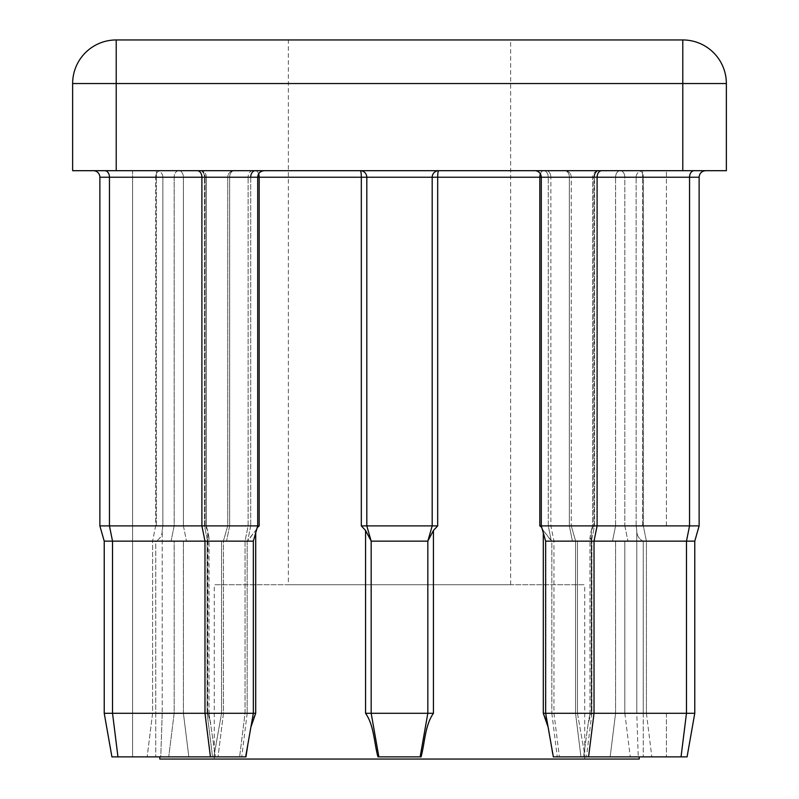 <?xml version="1.0" encoding="UTF-8"?>
<svg xmlns="http://www.w3.org/2000/svg" width="799" height="799" viewBox="0 0 799 799"><rect width="100%" height="100%" fill="white"/><g stroke="black" fill="none" stroke-linecap="round" stroke-linejoin="round"><path stroke-width="0.6" stroke-dasharray="4 3" d="M288.369 584.718L510.631 584.718L288.369 584.718L288.369 39.95L510.631 39.95L288.369 39.95M510.631 584.718L510.631 39.95M214.282 759.05L584.718 759.05L214.282 759.05L214.282 584.718L584.718 584.718L214.282 584.718M584.718 759.05L584.718 584.718M117.962 756.873L245.942 756.873C248.988 742.501 248.879 725.402 255.71 713.287L112.529 713.287L117.962 756.873L147.156 756.873L111.92 756.873L132.564 756.873L111.92 756.873L104.23 713.287L104.23 541.143L99.875 525.892L183.41 525.892L183.41 177.228A6.542 4.624 90 0 0 178.786 170.696A6.542 4.624 90 0 0 174.162 177.228A6.542 4.624 -90 0 1 178.786 170.696A6.542 4.624 -90 0 1 183.41 177.228L204.494 177.228A6.542 4.624 -90 0 0 199.87 170.696A6.542 5.303 -90 0 1 205.173 177.228A6.542 5.303 90 0 0 199.87 170.696L93.333 170.696A6.542 6.542 0 0 1 99.875 177.228L257.697 177.228L229.633 177.228L229.633 525.892L257.697 525.892L99.875 525.892L99.875 177.228L155.675 177.228L99.875 177.228A6.542 6.542 0 0 0 93.333 170.696L199.87 170.696A6.542 6.542 0 0 1 206.412 177.228L204.494 177.228L206.412 177.228A6.542 6.542 0 0 0 199.87 170.696A6.542 4.624 90 0 1 204.494 177.228L204.494 525.892L99.875 525.892L99.875 177.228M564.743 170.696A6.542 6.542 0 0 1 571.275 177.228L571.275 525.892L575.64 541.143L572.444 541.143L575.64 541.143L572.444 541.143L575.64 541.143L571.275 525.892L541.303 525.892L541.303 177.228L550.871 177.228A6.542 4.624 90 0 0 546.256 170.696L534.761 170.696A6.542 6.542 0 0 1 541.303 177.228L624.838 177.228A6.542 4.624 90 0 0 620.214 170.696A6.542 4.624 90 0 0 615.59 177.228A6.542 4.624 -90 0 1 620.214 170.696A6.542 4.624 -90 0 1 624.838 177.228L624.838 525.892L541.303 525.892L571.275 525.892L569.367 525.892L571.275 525.892L571.275 177.228L569.367 177.228A6.542 4.624 -90 0 0 564.743 170.696A6.542 6.542 0 0 1 571.275 177.228L569.367 177.228A6.542 4.624 -90 0 0 564.743 170.696L543.66 170.696L564.743 170.696A6.542 4.624 90 0 1 569.367 177.228A6.542 4.624 90 0 0 564.743 170.696M534.761 170.696L546.256 170.696A6.542 4.624 -90 0 1 550.871 177.228L548.284 177.228A6.542 4.624 -90 0 0 543.66 170.696L438.721 170.696L543.66 170.696A6.542 3.825 -90 0 0 539.834 177.228L539.834 525.892L543.29 530.486L541.712 527.34M553.347 756.873L545.657 713.287L577.447 713.287L575.53 713.287L577.447 713.287L577.447 541.143L575.53 541.143L577.447 541.143L575.53 541.143L577.447 541.143L577.447 713.287L543.29 713.287C550.131 725.452 550.012 742.491 553.058 756.873L687.08 756.873L553.058 756.873L583.55 756.873L588.284 722.915L583.55 756.873L687.08 756.873M580.963 756.873L557.263 756.873L580.963 756.873L575.53 713.287L580.963 756.873L575.53 713.287L575.53 541.143L551.34 541.023L543.29 530.486L551.829 541.143L551.829 713.287L551.829 541.143L572.444 541.143L545.657 541.143L575.53 541.143L575.53 713.287L575.53 541.143L575.53 713.287L580.963 756.873M577.447 713.287L585.128 756.873L577.447 713.287M694.77 713.287L545.657 713.287L545.657 541.143L694.77 541.143L612.513 541.143L694.77 541.143L642.596 541.023L643.255 541.143L643.255 713.287L666.436 713.287L636.783 713.287L638.231 756.873L636.783 713.287L643.255 713.287L643.255 541.143L694.77 541.143M111.92 756.873L104.23 713.287L132.564 713.287L104.23 713.287L104.23 541.143L156.404 541.023L155.745 541.143L155.745 713.287L132.564 713.287L162.217 713.287L160.769 756.873L159.8 756.873L160.769 756.873L162.217 713.287L155.745 713.287L155.745 541.143L104.23 541.143L253.343 541.143L245.043 541.143L253.343 541.143L257.697 525.892L257.697 177.228L248.129 177.228L257.697 177.228C258.047 173.303 260.224 171.116 264.239 170.696L104.829 170.696L264.239 170.696M207.72 713.287L210.716 722.915L207.72 713.287L209.018 713.287L215.45 756.873L209.018 713.287L207.72 713.287L207.72 530.486L205.173 525.892L207.97 531.365L207.72 713.287M104.829 170.696A6.542 4.624 90 0 1 109.453 177.228L109.453 525.892L112.529 541.143L112.529 713.287L104.23 713.287L152.589 713.287L104.23 713.287M591.889 541.143L589.982 537.357L591.889 541.143L591.889 713.287L589.982 713.287L589.982 537.357L591.28 530.486L589.982 537.357L589.982 713.287L615.59 713.287L591.889 713.287L591.889 541.143L612.513 541.143L591.889 541.143M591.28 713.287L589.982 713.287L591.28 713.287L588.284 722.915L591.28 713.287L591.28 530.486L593.827 525.892L592.588 525.892L592.588 177.228L594.506 177.228A6.542 4.624 90 0 1 599.13 170.696A6.542 6.542 0 0 0 592.588 177.228L593.827 177.228A6.542 5.303 -90 0 1 599.13 170.696A6.542 6.542 0 0 0 592.588 177.228L592.588 525.892L594.506 525.892L592.588 525.892L593.827 525.892L591.28 530.486L591.28 713.287M545.657 541.143L541.303 525.892L548.284 525.892L539.834 525.892M132.564 525.892L99.875 525.892L156.404 525.892L132.564 525.892L132.564 756.873L155.745 756.873L132.564 756.873L132.564 177.228L156.404 177.228L132.564 177.228L132.564 170.696L156.404 170.696L132.564 170.696L132.564 525.892M206.412 525.892L209.018 537.357L207.111 541.143L209.018 537.357L206.412 525.892L204.494 525.892L206.412 525.892L206.412 177.228L206.412 525.892M104.23 541.143L152.589 541.143L104.23 541.143L99.875 525.892M209.018 713.287L152.589 713.287L209.018 713.287L209.018 537.357L209.018 713.287M639.2 756.873L638.231 756.873L639.2 756.873M636.783 530.486L636.144 525.892L636.783 530.486C636.683 534.96 638.621 538.476 642.596 541.023C638.641 538.506 636.703 535 636.783 530.486L636.783 713.287L636.783 530.486M550.97 743.41L548.094 727.1M421.063 756.873L377.937 756.873L421.063 756.873C424.968 742.501 424.938 725.402 433.438 713.287L427.825 713.287L427.825 541.143L427.825 713.287L420.144 756.873L421.063 756.873M257.288 527.34L255.71 530.486L259.166 525.892L227.725 525.892L229.633 525.892L229.633 177.228L248.129 177.228L227.725 177.228L250.716 177.228L250.716 525.892L250.716 177.228L361.318 177.228L361.318 525.892L365.562 530.486L365.562 713.287C374.082 725.452 374.032 742.491 377.937 756.873L420.144 756.873L427.825 713.287L427.825 541.143L371.175 541.143L371.175 713.287L378.856 756.873L371.175 713.287L371.136 541.023L371.175 713.287L365.562 713.287M250.906 727.1L248.03 743.41M162.856 525.892L162.217 530.486L162.856 525.892L156.404 525.892L162.856 525.892L162.856 177.228L162.856 525.892M624.838 541.143L612.513 541.143L624.838 541.143L624.838 713.287L615.59 713.287L624.838 713.287L624.838 541.143M174.162 541.143L207.111 541.143L207.111 713.287L212.544 756.873L207.111 713.287L207.111 541.143L174.162 541.143L174.162 713.287L168.729 756.873L174.162 713.287L174.162 541.143M159.8 759.05L639.2 759.05M433.438 713.287L433.438 530.486L437.682 525.892L432.189 525.892L432.189 177.228L432.189 525.892L427.864 541.023L432.189 525.892L432.189 177.228A6.542 6.542 0 0 1 438.721 170.696L360.279 170.696L438.721 170.696A6.542 1.039 90 0 0 437.682 177.228L548.284 177.228A6.542 4.624 90 0 0 543.66 170.696A6.542 3.825 90 0 0 540.374 173.872M223.47 541.143L247.66 541.023L255.71 530.486L247.171 541.143L247.171 713.287L247.171 541.143L221.553 541.143L223.47 541.143L223.47 713.287L221.553 713.287L223.47 713.287L223.47 541.143L223.47 713.287L218.037 756.873L213.872 756.873L218.037 756.873L223.47 713.287L223.47 541.143M234.257 170.696L360.279 170.696L234.257 170.696A6.542 4.624 90 0 0 229.633 177.228L229.633 525.892L226.556 541.143L229.633 525.892L229.633 177.228L227.725 177.228L229.633 177.228A6.542 4.624 -90 0 1 234.257 170.696A6.542 4.624 90 0 0 229.633 177.228A6.542 4.624 -90 0 1 234.257 170.696A6.542 6.542 0 0 0 227.725 177.228L227.725 525.892L223.36 541.143L227.725 525.892L227.725 177.228A6.542 6.542 0 0 1 234.257 170.696M72.639 170.696L726.361 170.696L726.361 83.535A43.585 43.585 0 0 0 682.785 39.95L116.215 39.95A43.585 43.585 0 0 0 72.639 83.535L72.639 170.696M427.825 541.143L432.189 525.892L366.811 525.892L366.811 177.228L366.811 525.892L371.136 541.023L365.562 530.486M152.589 541.143L171.086 541.143L152.589 541.143L155.675 525.892L155.675 177.228L174.162 177.228L174.162 525.892L171.086 541.143L174.162 525.892L174.162 177.228L183.41 177.228L183.41 525.892L204.494 525.892L207.55 541.023L204.494 525.892L204.494 177.228L155.675 177.228A6.542 4.624 -90 0 1 160.299 170.696A6.542 4.624 90 0 0 155.675 177.228L155.675 525.892L152.589 541.143L152.589 713.287L147.156 756.873L152.589 713.287L152.589 541.143M594.506 525.892L615.59 525.892L594.506 525.892L594.506 177.228A6.542 4.624 -90 0 1 599.13 170.696A6.542 5.303 90 0 0 593.827 177.228L593.827 525.892L593.827 177.228L636.144 177.228L592.588 177.228L594.506 177.228L594.506 525.892L591.45 541.023L594.506 525.892M361.318 525.892L366.811 525.892L366.811 177.228A6.542 6.542 0 0 0 360.279 170.696A6.542 6.542 0 0 1 366.811 177.228L437.682 177.228L437.682 525.892M699.125 525.892L615.59 525.892L624.838 525.892L624.838 177.228L699.125 177.228M160.769 756.873L155.745 756.873L160.769 756.873M420.144 756.873L427.825 713.287L371.175 713.287L378.856 756.873M638.231 756.873L666.436 756.873L638.231 756.873M642.596 525.892L636.144 525.892L642.596 525.892L642.596 177.228L642.596 525.892M162.217 530.486C162.317 534.96 160.379 538.476 156.404 541.023C160.359 538.506 162.297 535 162.217 530.486L162.217 713.287L162.217 530.486M433.438 530.486L427.864 541.023M371.136 541.023L366.811 525.892L371.175 541.143M438.721 170.696A6.542 6.542 0 0 0 432.189 177.228A6.542 6.542 0 0 1 438.721 170.696M360.279 170.696A6.542 6.542 0 0 1 366.811 177.228A6.542 6.542 0 0 0 360.279 170.696A6.542 1.039 90 0 1 361.318 177.228L366.811 177.228M250.716 177.228A6.542 4.624 90 0 1 255.34 170.696A6.542 3.825 90 0 1 259.166 177.228L259.166 525.892M255.34 170.696A6.542 3.825 -90 0 1 258.626 173.872M569.367 177.228L571.275 177.228L569.367 177.228L569.367 525.892L572.444 541.143L569.367 525.892L569.367 177.228L569.367 525.892L569.367 177.228L548.284 177.228L569.367 177.228M553.957 713.287L559.39 756.873L553.957 713.287L553.957 541.143L550.871 525.892L550.871 177.228L550.871 525.892L553.957 541.143L553.957 713.287M601.727 170.696A6.542 4.624 -90 0 0 597.103 177.228L597.103 525.892L594.017 541.143L594.017 713.287L588.583 756.873M636.144 525.892L636.144 177.228L636.144 525.892M543.29 532.833L543.29 713.287M255.71 713.287L255.71 532.833M205.173 525.892L205.173 177.228L162.856 177.228L205.173 177.228L205.173 525.892M116.215 170.696L116.215 83.535L682.785 83.535L682.785 170.696M682.785 39.95L682.785 83.535L726.361 83.535M72.639 83.535L116.215 83.535L116.215 39.95M248.129 525.892L248.129 177.228L248.129 525.892L245.043 541.143L245.043 713.287L239.61 756.873L245.043 713.287L245.043 541.143L248.129 525.892M183.41 713.287L183.41 541.143L183.41 713.287L188.844 756.873L183.41 713.287M183.41 525.892L186.487 541.143L183.41 525.892M250.716 525.892L247.66 541.023L250.716 525.892M247.171 713.287L241.737 756.873L247.171 713.287M210.417 756.873L204.983 713.287L204.983 541.143L201.897 525.892L201.897 177.228A6.542 4.624 90 0 0 197.273 170.696M156.404 525.892L156.404 177.228L156.404 525.892M615.59 525.892L615.59 177.228L594.506 177.228L615.59 177.228L615.59 525.892L612.513 541.143L615.59 525.892M548.284 525.892L548.284 177.228L548.284 525.892L551.34 541.023L548.284 525.892M681.038 756.873L686.471 713.287L686.471 541.143L689.547 525.892L689.547 177.228A6.542 4.624 -90 0 1 694.171 170.696M643.325 525.892L643.325 177.228A6.542 4.624 90 0 0 638.701 170.696A6.542 4.624 -90 0 1 643.325 177.228L643.325 525.892L646.411 541.143L646.411 713.287L646.411 541.143L643.325 525.892M666.436 525.892L666.436 170.696L666.436 525.892M615.59 713.287L615.59 541.143L615.59 713.287L610.156 756.873L615.59 713.287M162.856 177.228L156.404 177.228L162.856 177.228A6.542 6.452 90 0 0 156.404 170.696L156.404 177.228L156.404 170.696A6.542 6.452 -90 0 1 162.856 177.228M624.838 177.228L615.59 177.228L624.838 177.228M636.144 177.228L642.596 177.228L636.144 177.228A6.542 6.452 -90 0 1 642.596 170.696L642.596 177.228L642.596 170.696A6.542 6.452 90 0 0 636.144 177.228M229.633 525.892L226.556 541.143L229.633 525.892M624.838 525.892L627.914 541.143L624.838 525.892M569.367 525.892L572.444 541.143L569.367 525.892M223.47 713.287L218.037 756.873L223.47 713.287M155.745 713.287L155.745 756.873L155.745 713.287M591.889 713.287L586.456 756.873L591.889 713.287M624.838 713.287L630.271 756.873L624.838 713.287M646.411 713.287L651.844 756.873L646.411 713.287M551.829 713.287L557.263 756.873L551.829 713.287M643.255 713.287L643.255 756.873L643.255 713.287M666.436 713.287L666.436 756.873L666.436 713.287M252.744 170.696A6.542 4.624 -90 0 0 248.129 177.228A6.542 4.624 90 0 1 252.744 170.696M221.553 541.143L221.553 713.287L213.872 756.873L221.553 713.287L221.553 541.143M245.653 756.873L253.343 713.287L253.343 541.143M592.588 525.892L591.03 531.365L592.588 525.892M589.982 713.287L588.284 722.915L589.982 713.287"/><path stroke-width="1.2" d="M93.333 170.696A6.542 6.542 0 0 1 99.875 177.228L99.875 525.892L259.166 525.892L257.288 527.34M534.761 170.696A6.542 6.542 0 0 1 541.303 177.228L539.834 177.228A6.542 3.825 90 0 1 540.374 173.872M548.094 727.1L543.29 713.287L694.77 713.287L687.08 756.873L553.347 756.873L545.657 713.287L545.657 541.143L541.303 525.892L541.303 177.228L597.103 177.228A6.542 4.624 90 0 1 601.727 170.696M248.03 743.41L245.942 756.873L111.92 756.873L104.23 713.287L104.23 541.143L99.875 525.892M639.2 756.873L639.2 759.05L159.8 759.05L159.8 756.873M553.347 756.873L550.97 743.41M541.712 527.34L539.834 525.892L699.125 525.892L699.125 177.228L597.103 177.228L597.103 525.892L594.017 541.143L545.657 541.143M365.562 713.287L365.562 530.486L361.318 525.892L437.682 525.892L433.438 530.486L433.438 713.287C424.918 725.452 424.968 742.491 421.063 756.873L377.937 756.873C374.032 742.501 374.062 725.402 365.562 713.287L371.175 713.287L371.175 541.143L427.825 541.143L427.825 713.287L433.438 713.287M104.23 713.287L255.71 713.287L250.906 727.1M726.361 170.696L72.639 170.696L72.639 83.535A43.585 43.585 0 0 1 116.215 39.95L682.785 39.95A43.585 43.585 0 0 1 726.361 83.535L726.361 170.696M427.825 541.143L432.189 525.892L432.189 177.228A6.542 6.542 0 0 1 438.721 170.696A6.542 1.039 90 0 0 437.682 177.228L437.682 525.892M371.175 541.143L366.811 525.892L366.811 177.228A6.542 6.542 0 0 0 360.279 170.696A6.542 1.039 90 0 1 361.318 177.228L259.166 177.228L259.166 525.892M378.856 756.873L371.175 713.287L427.825 713.287L420.144 756.873M245.653 756.873L253.343 713.287L253.343 541.143L104.23 541.143M365.562 530.486L371.136 541.023M427.864 541.023L433.438 530.486M694.77 713.287L694.77 541.143L694.77 713.287L687.08 756.873L694.77 713.287L694.77 541.143L594.017 541.143L594.017 713.287L588.583 756.873M255.34 170.696A6.542 4.624 -90 0 0 250.716 177.228M258.626 173.872A6.542 3.825 -90 0 1 259.166 177.228L99.875 177.228M104.829 170.696A6.542 4.624 -90 0 1 109.453 177.228L109.453 525.892L112.529 541.143L112.529 713.287L117.962 756.873M543.29 713.287L543.29 532.833M539.834 525.892L539.834 177.228L361.318 177.228L361.318 525.892M255.71 532.833L255.71 713.287M682.785 170.696L682.785 83.535L116.215 83.535L116.215 170.696M726.361 83.535L682.785 83.535L682.785 39.95A43.585 43.585 0 0 1 726.361 83.535M116.215 83.535L72.639 83.535A43.585 43.585 0 0 1 116.215 39.95L116.215 83.535M210.417 756.873L204.983 713.287L204.983 541.143L201.897 525.892L201.897 177.228A6.542 4.624 -90 0 0 197.273 170.696M681.038 756.873L686.471 713.287L686.471 541.143L689.547 525.892L689.547 177.228A6.542 4.624 90 0 1 694.171 170.696M432.189 177.228A6.542 6.542 0 0 1 438.721 170.696M253.343 541.143L257.697 525.892L257.697 177.228C258.047 173.303 260.224 171.116 264.239 170.696M694.77 541.143L699.125 525.892L694.77 541.143L699.125 525.892L699.125 177.228C699.475 173.303 701.652 171.116 705.667 170.696C701.652 171.116 699.475 173.303 699.125 177.228C699.475 173.303 701.652 171.116 705.667 170.696M699.125 525.892L699.125 177.228"/></g></svg>

